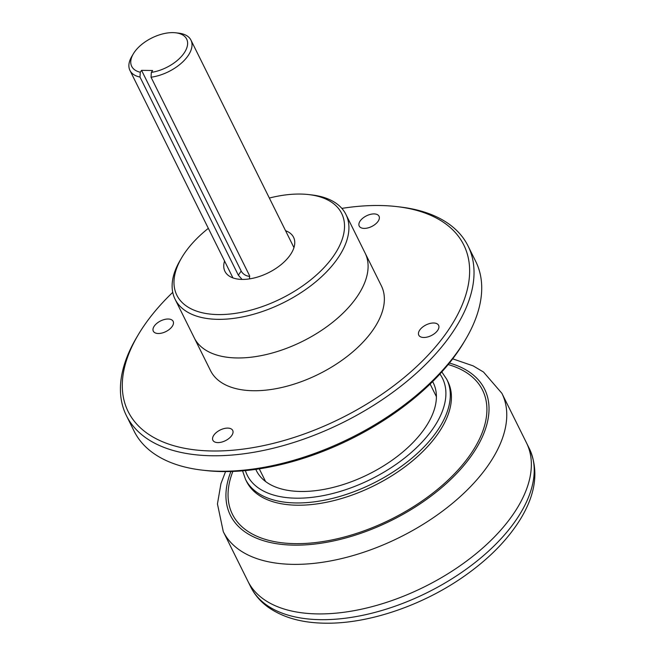 <?xml version="1.0" encoding="UTF-8"?>
<svg xmlns="http://www.w3.org/2000/svg" width="656" height="656" viewBox="0 0 656 656"><rect width="100%" height="100%" fill="white"/><g stroke="black" fill="none" stroke-linecap="round" stroke-linejoin="round"><path stroke-width="0.98" d="M242.072 279.415L238.341 275.192L139.99 77.055L140.269 72.234L141.557 70.348L152.618 70.512L151.331 72.398L151.044 77.219L249.403 275.356L249.608 278.866M249.747 276.25A6.814 4.149 34.3 0 1 241.178 271.035L141.557 70.348M151.044 77.219A34.063 18.302 -26.4 0 0 182.302 62.32A34.063 18.302 -26.4 0 0 190.962 40.131A34.063 18.302 -26.4 0 0 178.785 33.161L175.693 32.8A30.676 16.482 153.6 0 1 184.795 52.004A30.676 16.482 153.6 0 1 151.331 72.398M140.269 72.234A30.676 16.482 153.6 0 1 133.332 53.833L131.749 56.506A34.063 18.302 -26.4 0 0 129.945 70.422A34.063 18.302 -26.4 0 0 139.99 77.055M133.332 53.833A30.676 16.482 153.6 0 1 175.693 32.8M181.745 257.636L180.17 260.317A95.366 51.242 -26.4 0 0 175.103 299.267A95.366 51.242 -26.4 0 0 217.841 319.341A95.366 51.242 -26.4 0 0 314.995 282.449A95.366 51.242 -26.4 0 0 345.942 214.463A95.366 51.242 -26.4 0 0 311.854 194.947L308.763 194.586A91.988 49.421 153.6 0 1 331.428 258.915A91.988 49.421 153.6 0 1 218.087 314.577A91.988 49.421 153.6 0 1 181.745 257.636A91.988 49.421 153.6 0 1 208.337 228.337M269.354 198.046A91.988 49.421 153.6 0 1 308.763 194.586M175.103 299.267L194.274 337.889A95.366 51.242 -26.4 0 0 237.013 357.955A95.366 51.242 -26.4 0 0 334.158 321.063A95.366 51.242 -26.4 0 0 365.113 253.077L381.382 285.852A95.366 51.242 -26.4 0 1 350.427 353.83A95.366 51.242 -26.4 0 1 253.282 390.73A95.366 51.242 -26.4 0 1 210.543 370.656L194.274 337.889A95.366 51.242 -26.4 0 0 237.013 357.955A95.366 51.242 -26.4 0 0 334.158 321.063A95.366 51.242 -26.4 0 0 365.113 253.077L345.942 214.463M285.573 230.732A38.31 20.582 153.6 0 1 293.568 237.283A38.31 20.582 153.6 0 1 281.137 264.589A38.31 20.582 153.6 0 1 242.113 279.415A38.31 20.582 153.6 0 1 224.942 271.346A38.31 20.582 153.6 0 1 224.557 261.022M452.697 358.84L473.14 365.868L483.513 372.042L501.897 393.321L526.489 442.866A155.529 83.566 153.6 0 1 476.018 553.738A155.529 83.566 153.6 0 1 317.578 613.909A155.529 83.566 153.6 0 1 247.878 581.175L250.74 586.94C254.733 594.902 260.506 601.626 268.042 607.103C283.195 617.763 302.662 623.134 326.442 623.2C369.328 623.643 422.8 605.283 464.022 576.345C488.917 558.92 507.801 539.716 520.675 518.732C536.018 493.386 538.912 470.024 529.351 448.63A155.529 83.566 153.6 0 1 479.585 558.912A155.529 83.566 153.6 0 1 322.039 619.69A155.529 83.566 153.6 0 1 320.44 619.674A155.529 83.566 153.6 0 1 250.74 586.94M529.351 448.63L526.489 442.866A155.529 83.566 153.6 0 1 476.018 553.738A155.529 83.566 153.6 0 1 317.578 613.909A155.529 83.566 153.6 0 1 247.878 581.175L223.278 531.631L217.448 503.923L220.941 483.636L225.557 471.59M432.632 381.587A98.744 53.054 153.6 0 1 433.313 382.883A98.744 53.054 153.6 0 1 401.267 453.271A98.744 53.054 153.6 0 1 300.678 491.475A98.744 53.054 153.6 0 1 256.422 470.688A98.744 53.054 153.6 0 1 255.807 469.36M202.253 470.131L205.336 470.483A187.354 100.663 -26.4 0 0 222.335 471.574A187.354 100.663 -26.4 0 0 464.038 342.063L465.621 339.39A190.732 102.475 153.6 0 1 219.555 471.229A190.732 102.475 153.6 0 1 202.253 470.131A190.732 102.475 153.6 0 1 134.07 431.09L126.387 415.609A190.732 102.475 -26.4 0 0 211.872 455.756A190.732 102.475 -26.4 0 0 406.162 381.964A190.732 102.475 -26.4 0 0 468.064 246A190.732 102.475 -26.4 0 0 399.881 206.96L396.798 206.599A187.354 100.663 153.6 0 1 442.956 337.627A187.354 100.663 153.6 0 1 212.109 450.984A187.354 100.663 153.6 0 1 138.096 335.019A187.354 100.663 153.6 0 1 172.741 292.346M168.19 319.013A11.062 5.945 153.6 0 1 173.143 321.342A11.062 5.945 153.6 0 1 169.551 329.23A11.062 5.945 153.6 0 1 158.285 333.51A11.062 5.945 153.6 0 1 153.324 331.182A11.062 5.945 153.6 0 1 156.915 323.293A11.062 5.945 153.6 0 1 168.19 319.013M378.102 221.285A11.062 5.945 153.6 0 1 367.877 227.927A11.062 5.945 153.6 0 1 359.217 226.074A11.062 5.945 153.6 0 1 360.144 221.015A11.062 5.945 153.6 0 1 370.369 214.381A11.062 5.945 153.6 0 1 379.029 216.234A11.062 5.945 153.6 0 1 378.102 221.285M423.727 337.487A11.062 5.945 153.6 0 1 418.774 335.159A11.062 5.945 153.6 0 1 422.366 327.278A11.062 5.945 153.6 0 1 433.632 322.998A11.062 5.945 153.6 0 1 438.593 325.327A11.062 5.945 153.6 0 1 435.002 333.207A11.062 5.945 153.6 0 1 423.727 337.487M213.815 435.215A11.062 5.945 153.6 0 1 224.04 428.573A11.062 5.945 153.6 0 1 232.708 430.434A11.062 5.945 153.6 0 1 231.773 435.486A11.062 5.945 153.6 0 1 221.548 442.128A11.062 5.945 153.6 0 1 212.888 440.266A11.062 5.945 153.6 0 1 213.815 435.215M138.096 335.019L136.514 337.692A190.732 102.475 -26.4 0 0 126.387 415.609M341.858 208.395A187.354 100.663 153.6 0 1 396.798 206.599M468.064 246L475.748 261.473A190.732 102.475 153.6 0 1 465.621 339.39M238.341 275.192L241.178 271.035M441.824 371.936L446.785 379.373A112.365 60.377 153.6 0 1 410.32 459.479A112.365 60.377 153.6 0 1 295.848 502.947A112.365 60.377 153.6 0 1 245.492 479.298L242.564 470.844M439.914 374.027A108.986 58.556 153.6 0 1 410.459 453.214A108.986 58.556 153.6 0 1 296.094 498.183A108.986 58.556 153.6 0 1 245.385 470.59M446.785 379.373L447.909 381.636A112.365 60.377 153.6 0 1 411.443 461.742A112.365 60.377 153.6 0 1 296.971 505.21A112.365 60.377 153.6 0 1 246.615 481.561L245.492 479.298M448.171 364.556A139.613 75.014 153.6 0 1 461.283 466.301A139.613 75.014 153.6 0 1 294.995 543.644A139.613 75.014 153.6 0 1 232.847 471.443M449.401 363.047A141.901 76.244 153.6 0 1 463.095 466.4A141.901 76.244 153.6 0 1 293.97 545.144A141.901 76.244 153.6 0 1 230.904 471.508M501.897 393.321A155.529 83.566 153.6 0 1 451.418 504.193A155.529 83.566 153.6 0 1 292.986 564.365A155.529 83.566 153.6 0 1 223.278 531.631M293.954 247.615L190.962 40.131M232.937 277.898L129.945 70.422M436.412 396.708L430.123 384.047M265.573 481.512L259.284 468.851"/></g></svg>
